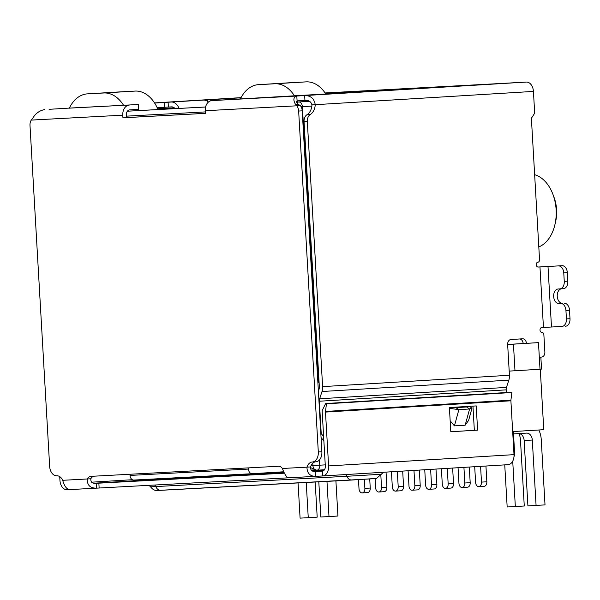 <?xml version="1.0" encoding="UTF-8"?>
<svg xmlns="http://www.w3.org/2000/svg" width="600" height="600" viewBox="0 0 600 600"><rect width="100%" height="100%" fill="white"/><g stroke="black" fill="none" stroke-linecap="round" stroke-linejoin="round"><path stroke-width="0.9" d="M540.007 369.202L541.545 369.097L540.855 357.12M509.19 371.1L540.015 369.263L538.477 342.63L507.653 344.445M319.103 382.642L318.285 382.695L302.37 106.657L311.858 106.08M317.903 382.718L318.285 382.695M248.347 467.888L248.415 469.065L130.02 475.433L129.953 474.255M130.02 475.433A4.853 3.585 86.9 0 0 133.852 480.06A4.853 3.585 86.9 0 0 133.875 480.06L252.233 473.692M283.673 471.78L252.27 473.685A4.853 3.585 -93.1 0 1 252.255 473.692A4.853 3.585 -93.1 0 1 248.415 469.065M311.228 470.1L314.145 469.92M310.478 467.588L316.748 470.22A4.853 3.585 -93.1 0 1 316.763 470.22A4.853 3.585 -93.1 0 1 312.93 465.592L311.017 465.697M513.982 456.615A4.853 3.27 -93.5 0 0 514.635 453.338L513.375 431.543L543.773 429.697L540.278 369.188M157.845 109.163L176.498 108.157L157.875 109.238M167.167 108.66L157.762 108.975M166.98 108.413L174.39 107.917M296.535 102.09L309.555 101.31M127.395 111.195L205.583 106.988M91.545 482.19L132.345 479.707M507.653 344.468L513.45 344.153L514.987 370.785M538.477 342.63L513.45 344.153M176.498 108.157L177.075 108.517M534.645 174.712A37.11 25.02 86.5 0 1 553.035 194.64L554.107 197.542A29.835 20.115 86.5 0 1 555.585 221.827L554.873 224.843A37.11 25.02 86.5 0 1 538.808 246.938M553.035 194.64A37.11 25.02 86.5 0 1 554.873 224.843M362.205 492.9L367.567 492.577A4.365 2.948 -93.5 0 0 370.245 488.055L364.875 488.385A4.365 2.948 86.5 0 1 362.205 492.9A4.365 2.948 86.5 0 1 359.002 488.7L358.478 479.662M369.72 479.01L370.245 488.055M364.875 488.385L364.358 479.325M378.862 492.007L384.225 491.678A4.365 2.948 -93.5 0 0 386.903 487.162L381.54 487.485A4.365 2.948 86.5 0 1 378.862 492.007A4.365 2.948 86.5 0 1 375.66 487.808L375.127 478.665M386.033 472.103L386.903 487.162M381.54 487.485L380.827 475.185M395.52 491.107L400.882 490.778A4.365 2.948 -93.5 0 0 403.56 486.263L398.197 486.592A4.365 2.948 86.5 0 1 395.52 491.107A4.365 2.948 86.5 0 1 392.317 486.908L391.44 471.772M402.683 471.09L403.56 486.263M398.197 486.592L397.32 471.42M412.178 490.207L417.54 489.885A4.365 2.948 -93.5 0 0 420.217 485.37L414.855 485.692A4.365 2.948 86.5 0 1 412.178 490.207A4.365 2.948 86.5 0 1 408.975 486.015L408.09 470.76M419.332 470.077L420.217 485.37M414.855 485.692L413.97 470.408M428.835 489.315L434.197 488.985A4.365 2.948 -93.5 0 0 436.875 484.47L431.513 484.8A4.365 2.948 86.5 0 1 428.835 489.315A4.365 2.948 86.5 0 1 425.632 485.115L424.748 469.748M435.982 469.065L436.875 484.47M431.513 484.8L430.62 469.395M478.808 486.623L484.17 486.3A4.365 2.948 -93.5 0 0 486.847 481.785L481.485 482.107A4.365 2.948 86.5 0 1 478.808 486.623A4.365 2.948 86.5 0 1 475.605 482.423L474.697 466.71M485.94 466.028L486.847 481.785M481.485 482.107L480.577 466.35M462.15 487.522L467.513 487.192A4.365 2.948 -93.5 0 0 470.19 482.678L464.827 483.007A4.365 2.948 86.5 0 1 462.15 487.522A4.365 2.948 86.5 0 1 458.947 483.322L458.048 467.722M469.29 467.04L470.19 482.678M464.827 483.007L463.92 467.362M445.493 488.415L450.855 488.092A4.365 2.948 -93.5 0 0 453.533 483.577L448.17 483.9A4.365 2.948 86.5 0 1 445.493 488.415A4.365 2.948 86.5 0 1 442.29 484.215L441.397 468.735M452.632 468.053L453.533 483.577M448.17 483.9L447.27 468.375M240.36 99.007A36.383 24.532 86.5 0 1 258.442 84.66A36.383 24.532 86.5 0 1 258.562 84.653L274.89 83.775A36.383 24.532 86.5 0 1 294.63 96.09M297.188 100.868A36.383 24.532 86.5 0 1 297.697 102.03M519.037 433.567A7.275 5.37 -93.1 0 1 524.138 440.49L527.91 505.868L536.077 505.425L545.018 504.885L541.245 439.507A19.402 14.325 -93.1 0 0 538.8 429.998M524.138 440.49L532.305 440.048L536.077 505.425M504.743 464.88L507.173 506.985L524.273 506.002L520.507 440.625A19.402 14.325 -93.1 0 0 519.097 433.575M512.722 461.183L515.332 506.543M325.935 94.222A36.383 24.532 -93.5 0 0 306.18 81.87L289.845 82.748A36.383 24.532 -93.5 0 0 289.733 82.755A36.383 24.532 -93.5 0 0 289.612 82.762M532.305 440.048A7.275 5.37 86.9 0 0 526.553 433.11A7.275 5.37 86.9 0 0 526.523 433.11L513.51 433.905M298.065 482.925L300.09 518.13L308.257 517.688L306.225 482.49M315.173 482.01L317.197 517.148L308.257 517.688M335.91 480.893L337.935 516.03L320.835 517.013L318.803 481.815M328.995 516.57L326.97 481.373M157.928 109.373A36.383 24.532 -93.5 0 0 135.113 91.08L118.778 91.957A36.383 24.532 -93.5 0 0 118.665 91.965A36.383 24.532 -93.5 0 0 118.545 91.972M69.293 108.218A36.383 24.532 86.5 0 1 87.375 93.87A36.383 24.532 86.5 0 1 87.495 93.863L103.823 92.985A36.383 24.532 86.5 0 1 123.562 105.292M506.475 387.412A4.853 3.27 -93.5 0 0 506.175 389.857L319.358 401.228A4.853 3.27 86.5 0 1 319.65 398.783L506.475 387.412L508.838 380.145A9.705 6.54 -93.5 0 0 509.43 375.255L507.66 344.565A4.853 3.585 -93.1 0 1 510.96 339.502L522.577 338.798A4.853 3.585 86.9 0 1 522.592 338.79A4.853 3.585 86.9 0 1 526.425 343.327M558.45 265.913A7.275 4.905 86.5 0 1 563.775 272.91L567.345 272.692A7.275 4.905 -93.5 0 0 562.028 265.695L548.002 266.475L551.49 327.007L541.665 327.577A2.422 1.792 -93.1 0 0 540.015 330.105A2.422 1.792 -93.1 0 0 541.935 332.423L541.942 332.423A2.422 1.792 -93.1 0 1 541.935 332.423A2.422 1.792 86.9 0 0 541.942 332.423A2.422 1.792 86.9 0 1 543.87 334.733L544.868 352.02A4.853 3.585 86.9 0 1 541.575 357.075L539.317 357.218M548.002 266.475L538.178 267.045A2.422 1.792 -93.1 0 1 538.162 267.045A2.422 1.792 -93.1 0 1 536.25 264.728A2.422 1.792 -93.1 0 1 537.893 262.2A2.422 1.792 86.9 0 0 539.543 259.673L531.39 118.26L534.69 113.205L533.43 91.41A9.705 6.54 -93.5 0 0 526.342 82.073L497.625 83.662A8.49 6.27 -93.1 0 1 497.662 83.662A8.49 6.27 -93.1 0 1 498.135 83.662M310.282 114.525L307.02 114.698A12.128 8.955 86.9 0 0 311.962 104.865L315.233 104.692A12.128 8.955 -93.1 0 1 310.282 114.525A7.275 5.37 86.9 0 0 307.32 121.462L322.612 386.625A9.705 6.54 86.5 0 1 322.013 391.515L319.65 398.783M519.66 338.97A4.853 3.585 -93.1 0 1 523.162 343.507M319.358 401.228L321.225 433.635L323.625 436.515M321.225 433.635L320.835 433.658M323.873 440.91L321.06 437.535M506.332 392.535L506.175 389.857M318.39 391.26L319.043 389.25A4.853 3.27 86.5 0 0 319.343 386.805L304.058 121.635L307.32 121.462M307.02 114.698A7.275 5.37 86.9 0 0 304.058 121.635M526.342 82.073L304.657 95.565L304.935 100.41L297.09 100.875L296.805 96.03L304.657 95.565C310.688 95.535 314.212 98.573 315.233 104.692L533.43 91.41M562.028 265.695L537.93 267.038M551.49 327.007L561.945 326.445A7.275 4.905 -93.5 0 0 561.967 326.445A7.275 4.905 -93.5 0 0 566.423 318.915L565.935 310.44A7.275 4.905 -93.5 0 0 560.618 303.442L558.982 303.532A7.275 4.905 86.5 0 1 553.665 296.55A7.275 4.905 86.5 0 1 558.12 289.005A7.275 4.905 86.5 0 1 558.15 289.005L559.778 288.915A7.275 4.905 -93.5 0 0 559.8 288.915A7.275 4.905 -93.5 0 0 564.263 281.385L563.775 272.91M304.935 100.41C308.647 100.065 310.987 101.55 311.962 104.865M69.352 108.09L138.308 104.505L69.33 108.142M154.627 103.05L171.368 102.03A12.128 8.175 86.5 0 1 179.085 108.413M208.41 102.067A12.128 8.175 -93.5 0 0 203.542 100.073L240.975 97.8M325.222 93.12L468.697 85.395L415.845 88.65A12.128 8.175 -93.5 0 0 415.808 88.65A12.128 8.175 -93.5 0 0 415.77 88.65M382.98 90.69A12.128 8.175 86.5 0 1 383.632 90.608A12.128 8.175 86.5 0 1 383.67 90.608L211.845 100.605A9.705 7.163 86.9 0 0 205.252 110.73L296.767 105.802L295.305 104.025C293.017 99.72 293.52 97.058 296.805 96.03L211.845 100.605M565.545 326.228L565.523 326.228A7.275 4.905 -93.5 0 0 565.545 326.228A7.275 4.905 -93.5 0 0 570 318.697L566.423 318.915M451.597 407.873L470.1 406.748L471.975 408.217L468.638 420.345L465.158 425.205L454.433 425.857L450.165 420.795M465.9 407.002L470.1 406.748M205.403 113.333L126.51 117.585L126.352 114.953A4.853 3.585 -93.1 0 1 129.653 109.89L138.593 109.343L138.308 104.505M129.375 105.045A9.705 7.163 86.9 0 0 122.782 115.17L122.933 117.802L126.51 117.585M44.407 109.62C39.39 110.677 35.513 113.52 32.782 118.155L31.267 120.09A7.275 4.905 -93.5 0 0 30 125.512L49.657 466.433A9.705 6.54 -93.5 0 0 56.745 475.77A9.705 6.54 86.5 0 1 62.685 480.308C64.373 486.15 66.66 489.248 69.54 489.6L96.398 488.16M122.933 117.802L205.403 113.363L205.252 110.73M210.697 99.637L210.757 100.785M174.75 108.255A7.275 4.905 86.5 0 0 171.645 106.875L164.49 107.273M157.215 107.752L164.49 107.31L164.212 102.472M567.345 272.692L567.832 281.168L564.263 281.385M559.822 288.907L563.355 288.697A7.275 4.905 -93.5 0 0 563.377 288.697A7.275 4.905 -93.5 0 0 567.832 281.168M561.42 288.81A7.275 4.905 -93.5 0 0 557.257 296.535A7.275 4.905 -93.5 0 0 562.56 303.315L560.618 303.442M565.935 310.44L569.513 310.222A7.275 4.905 -93.5 0 0 564.195 303.225M569.513 310.222L570 318.697M454.433 425.857L458.888 409.643L449.445 408.338M452.228 407.835L455.835 407.632L458.888 409.643L469.612 408.982L465.158 425.205M471.975 408.217L469.612 408.982L466.567 406.98L455.835 407.632M295.305 104.025L298.868 104.738C296.558 102.945 295.965 101.663 297.09 100.875M93.945 476.197A7.275 4.905 -93.5 0 0 90.84 478.763L87.262 478.98A7.275 4.905 86.5 0 1 90.75 476.37A7.275 4.905 86.5 0 1 90.773 476.362L278.58 466.26A7.275 4.905 86.5 0 1 282.375 468.48C284.67 474.457 286.718 477.57 288.525 477.817L315.413 476.37M315.832 461.798A9.705 6.54 -93.5 0 0 310.53 466.942L306.952 467.16A9.705 6.54 86.5 0 1 312.3 462.015A9.705 6.54 86.5 0 1 312.33 462.015A9.705 6.54 -93.5 0 0 312.36 462.007A9.705 6.54 -93.5 0 0 318.308 451.972L298.65 111.052A7.275 4.905 -93.5 0 0 296.767 105.802L300.337 105.585L298.868 104.738M467.295 406.928L466.545 406.965M298.65 111.052L302.22 110.835A7.275 4.905 -93.5 0 0 300.337 105.585M302.22 110.835L321.877 451.755L318.308 451.972M315.938 461.79L312.36 462.007L315.907 461.798A9.705 6.54 -93.5 0 0 315.938 461.79A9.705 6.54 -93.5 0 0 321.877 451.755M322.65 475.965L508.065 464.678A9.705 6.54 -93.5 0 0 508.065 464.678A9.705 6.54 -93.5 0 0 514.005 454.643L328.597 465.93A9.705 6.54 86.5 0 1 322.65 475.965A9.705 6.54 86.5 0 1 322.62 475.965L288.51 477.817M310.53 466.942C310.373 470.085 311.947 471.607 315.24 471.518L315.517 476.362C309.907 476.235 307.058 473.168 306.952 467.16L282.375 468.48M288.487 477.817L69.51 489.607M96.127 483.315L96.532 488.153C90.188 488.257 87.097 485.205 87.262 478.98L62.685 480.308M90.84 478.763C90.585 482.175 92.392 483.69 96.255 483.308L96.203 483.308M315.24 471.518L322.343 471.12A4.853 3.27 -93.5 0 0 322.358 471.12A4.853 3.27 -93.5 0 0 325.327 466.103L322.222 412.252A7.275 4.905 86.5 0 1 322.282 410.37L325.635 403.53L511.05 392.25L511.853 392.52L510.923 400.17A2.422 1.635 -93.5 0 0 510.9 400.793L514.005 454.643M96.255 483.308L284.347 473.183M69.293 489.607L67.043 489.72A9.705 6.54 86.5 0 1 59.948 480.39L59.73 476.632M266.423 472.83L283.725 471.893M311.483 470.4L315.15 470.205M450.795 431.737L474.345 430.305L472.95 406.118M328.597 465.93L325.493 412.08L510.9 400.793M450.795 431.76L477.607 430.132L476.213 405.915L449.4 407.55L450.795 431.76M474.345 430.305L477.607 430.132M325.635 403.53L326.445 403.8L325.507 411.45A2.422 1.635 -93.5 0 0 325.493 412.08M326.445 403.8L511.853 392.52M312.788 463.2L312.93 465.592L319.77 465.195A4.853 3.27 86.5 0 1 316.8 470.213A4.853 3.27 86.5 0 1 316.778 470.22L315.945 470.265M126.427 116.153L205.32 111.907M319.462 459.938L319.77 465.195L325.26 464.865M296.978 102.84A4.853 3.585 -93.1 0 1 298.822 101.993A4.853 3.27 -93.5 0 1 302.37 106.657L301.103 106.733M309.6 101.333L296.55 102.113M205.575 107.01L127.373 111.218M157.68 108.795L174.24 107.79L157.68 108.795M316.8 470.213L324.465 469.748L316.815 470.213A4.853 4.853 0 0 1 316.763 470.22M514.635 453.338L513.938 453.382M258.562 84.653L289.845 82.748M306.18 81.87L274.89 83.775M87.495 93.863L118.778 91.957M135.113 91.08L103.823 92.985M543.45 327.472L539.963 266.933M322.612 386.625L509.43 375.255M322.013 391.515L508.838 380.145M154.538 102.907L241.058 97.642L154.538 102.907M171.368 102.03L203.542 100.073M415.845 88.65L383.67 90.608M497.625 83.692L325.103 92.955L497.662 83.662M31.267 120.09L122.782 115.17M207.517 101.325L207.428 99.817M168.375 107.055L168.097 102.21M562.56 303.315L558.982 303.532M322.62 475.965L322.373 471.12M286.89 476.888L286.942 477.9M99.135 488.002L98.858 483.165M66.968 488.535L67.043 489.72M323.88 470.438L312.39 471.06M284.048 472.582L155.722 479.692A3.637 2.685 -93.1 0 1 155.738 479.692L150.9 479.933M312.825 471.232L323.618 470.655L312.817 471.232M93.832 483.232L238.02 474.457M183.458 478.2A3.637 2.685 -93.1 0 1 184.312 477.952M508.035 464.678L322.68 475.957M383.4 472.268L381.308 474.255L346.845 476.287A3.637 2.685 86.9 0 0 345.27 474.585M381.308 474.255L376.5 478.425L351.855 480.03A7.275 5.37 86.9 0 0 351.877 480.03A7.275 5.37 86.9 0 1 346.845 476.287L155.767 486.57A3.637 2.685 86.9 0 0 154.493 485.025M351.825 480.037L160.808 490.312A7.275 5.37 86.9 0 1 160.778 490.32A7.275 5.37 86.9 0 1 155.767 486.57L150.578 486.825L148.95 485.325M325.507 411.45L510.923 400.17M150.578 486.825C153.727 491.085 157.095 490.47 156.562 490.493L371.543 478.838M252.255 473.692L133.852 480.06M289.733 82.755L258.442 84.66M118.665 91.965L87.375 93.87M49.073 109.32L69.36 108.09M383.632 90.608L415.808 88.65M559.8 288.915L563.377 288.697"/></g></svg>
